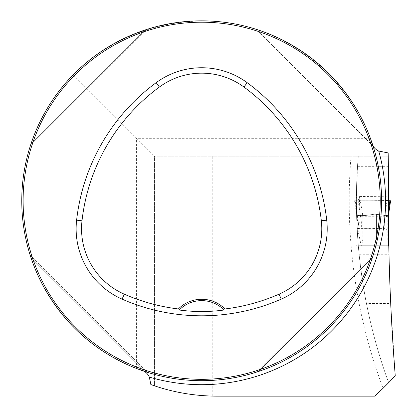 <?xml version="1.0" encoding="UTF-8"?>
<svg xmlns="http://www.w3.org/2000/svg" width="417" height="417" viewBox="0 0 417 417"><rect width="100%" height="100%" fill="white"/><g stroke="black" fill="none" stroke-linecap="round" stroke-linejoin="round"><path stroke-width="0.31" stroke-dasharray="2.08 1.56" d="M388.608 165.893L388.78 156.167L212.779 156.167L212.779 396.103C192.81 395.624 173.368 392.199 154.441 385.819L150.881 384.573M212.779 396.103A195.385 195.385 0 0 0 217.137 396.15L374.539 396.15A260.88 260.88 0 0 0 383.056 388.269A536.153 536.153 0 0 1 351.062 156.167M388.78 156.167L154.441 156.167L154.441 385.819L154.441 156.167L212.779 156.167M371.365 140.988L370.405 138.329C349.258 81.503 298.515 37.587 239.233 24.817C179.909 12.265 115.655 31.629 73.142 74.867C39.646 110.151 22.513 152.122 21.752 200.765C21.043 273.338 68.69 342.925 136.604 368.508L139.262 369.514A179.915 179.915 0 0 0 371.365 140.988A179.915 179.915 0 0 1 139.262 369.514L139.57 369.624M30.321 255.621L147.097 372.209L30.227 255.34M30.999 257.701C48.424 310.66 91.776 354.012 144.735 371.438C91.776 354.012 48.424 310.66 30.999 257.701L144.735 371.438L30.999 257.701M146.956 372.162L146.581 372.042M373.022 145.908L256.241 29.326L373.111 146.195M372.339 143.834C354.914 90.875 311.562 47.522 258.603 30.097C311.562 47.522 354.914 90.875 372.339 143.834L258.603 30.097L372.339 143.834M256.528 372.115L373.111 255.34L256.241 372.209M258.603 371.438C311.562 354.012 354.914 310.66 372.339 257.701C354.914 310.66 311.562 354.012 258.603 371.438L372.339 257.701L258.603 371.438M372.85 256.142L373.017 255.621M373.064 255.48L372.944 255.856M30.999 143.834C48.424 90.875 91.776 47.522 144.735 30.097C91.776 47.522 48.424 90.875 30.999 143.834L144.735 30.097L30.999 143.834M146.815 29.414L30.227 146.195L147.097 29.326M370.405 138.329L136.604 138.329L154.441 156.167M136.604 368.508L136.604 138.329L73.142 74.867M357.494 166.691L388.597 166.691L388.336 198.883L356.399 199.045L357.494 166.691L358.281 156.167A528.954 528.954 0 0 0 388.66 382.676A528.954 528.954 0 0 1 358.281 156.167M356.399 199.045L356.603 215.401L365.011 215.579L374.836 214.166L365.031 215.537L362.774 215.521L359.626 196.522L358.74 225.534L357.781 222.438L357.781 229.444L361.226 245.749L361.544 245.749L362.774 239.9L388.774 239.9L388.206 239.9L388.331 245.749L388.383 215.876M388.336 198.883L388.68 239.9L357.849 239.9L356.603 215.401M359.157 254.74L388.993 254.74L390.719 303.503L366.47 303.503C364.187 293.208 361.748 276.951 359.157 254.74A528.954 528.954 0 0 1 357.124 228.48L358.318 245.811L361.873 245.743L356.055 245.749M366.47 303.503C371.823 330.467 379.22 356.858 388.66 382.676L395.248 375.654L390.719 303.503M388.68 239.9L388.514 229.126A2215.224 2215.224 0 0 0 388.993 254.74M357.124 228.48L388.514 229.126M180.071 309.2A31.483 31.483 0 0 1 223.272 309.2M388.331 201.614L388.331 215.636L374.836 214.166L385.386 215.615L388.383 215.636M356.399 199.889L388.331 200.509M358.74 225.534L355.3 200.78L354.601 200.765L357.781 222.438M359.381 198.32L357.385 200.749L355.3 200.78L388.331 200.78L357.979 200.765M358.312 245.743L388.79 245.749L388.321 245.743L388.243 215.672M388.331 199.925L388.331 216.225M365.094 215.579L362.774 215.521L362.774 239.9M384.693 216.767A26.125 3.597 -81.6 0 0 384.735 216.767L384.735 228.657L361.367 228.177L361.367 222.11L360.585 216.767L384.693 216.767L387.049 200.713M360.585 216.767L358.156 200.718M384.735 228.657L388.331 229.986M357.781 229.444L358.479 228.62L361.367 228.177M388.331 216.235L384.735 216.767M356.988 217.038L360.512 216.772M357.77 229.355L357.77 222.37L361.367 222.11M390.27 200.759L389.952 200.759M376.546 239.952L376.546 214.176L376.546 239.952M374.836 214.166L374.836 239.947L374.836 214.166M387.184 239.9L387.184 215.636M363.994 215.542L363.994 239.9M385.574 215.625L388.29 215.688M356.66 215.563L365.031 215.579M388.79 245.749L361.539 245.749L388.79 245.749M388.774 239.89L388.331 239.9M361.357 245.749L388.8 245.759M354.596 200.765L354.924 200.765L354.596 200.765M357.004 200.806L388.336 200.806M359.626 196.438L388.331 196.803M385.475 215.625L388.243 215.688M388.331 245.749L361.544 245.749L388.331 245.749M361.226 245.749L387.346 245.743L361.263 245.743M388.331 216.261L388.383 215.897"/><path stroke-width="0.63" d="M371.365 140.988C372.292 145.893 374.753 149.25 378.74 151.058L388.847 153.075C387.263 227.854 389.395 302.044 395.248 375.654A260.88 260.88 0 0 1 374.539 396.15L217.137 396.15C194.228 396.077 172.148 392.22 150.881 384.573L149.333 377.083C147.529 373.048 144.173 370.525 139.262 369.514M21.752 200.765A179.915 179.915 0 0 0 291.629 356.582A179.915 179.915 0 0 0 291.629 44.953A179.915 179.915 0 0 0 21.752 200.765M30.999 257.701L30.227 255.34L30.999 257.701M146.581 372.042L146.956 372.162M372.339 143.834L373.111 146.195L372.339 143.834M258.603 30.097L256.241 29.326L258.603 30.097M258.603 371.438L256.241 372.209L258.603 371.438M372.944 255.856L372.85 256.142M30.999 143.834L30.227 146.195L30.999 143.834M144.735 30.097L147.097 29.326L144.735 30.097M388.78 156.167L388.847 153.075M388.597 166.691L388.608 165.893M383.056 388.269L388.66 382.676M178.372 308.966L180.071 309.2L179.242 310.008C194.286 312.041 209.24 312.041 224.096 310.008L223.272 309.2L224.966 308.966A32.834 32.834 0 0 0 178.372 308.966A192.821 192.821 0 0 1 124.276 294.167A71.38 71.38 0 0 1 81.993 220.791A192.821 192.821 0 0 1 159.388 87.033A71.38 71.38 0 0 1 243.95 87.033A192.821 192.821 0 0 1 321.345 220.791A71.38 71.38 0 0 1 279.062 294.167A192.821 192.821 0 0 1 224.966 308.966M122.098 299.135A198.247 198.247 0 0 0 281.24 299.135A76.806 76.806 0 0 0 326.735 220.186A198.247 198.247 0 0 0 247.161 82.665A76.806 76.806 0 0 0 156.177 82.665A198.247 198.247 0 0 0 76.603 220.186A76.806 76.806 0 0 0 122.098 299.135L124.276 294.167M23.102 200.765A178.57 178.57 0 0 0 290.951 355.409A178.57 178.57 0 0 0 290.951 46.125A178.57 178.57 0 0 0 23.102 200.765M179.242 310.008A31.483 31.483 0 0 1 224.096 310.008M388.383 215.876L390.604 200.765L388.331 200.806M388.383 215.897L390.604 200.765L388.331 200.723L389.952 200.759M388.331 201.614L388.331 199.925M388.363 211.716L389.879 200.78L390.27 200.759M378.74 151.058A183.918 183.918 0 0 1 149.333 377.083M281.24 299.135L279.062 294.167M247.161 82.665L243.95 87.033M326.735 220.186L321.345 220.791M76.603 220.186L81.993 220.791M156.177 82.665L159.388 87.033M388.79 245.749L388.321 245.743M388.774 239.89L388.206 239.9"/></g></svg>
